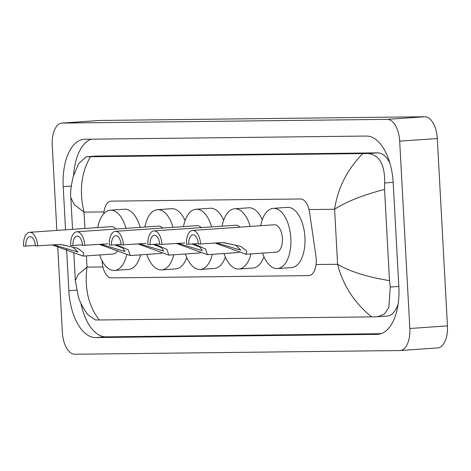 <?xml version="1.0" encoding="UTF-8"?>
<svg xmlns="http://www.w3.org/2000/svg" width="471" height="471" viewBox="0 0 471 471"><rect width="100%" height="100%" fill="white"/><g stroke="black" fill="none" stroke-linecap="round" stroke-linejoin="round"><path stroke-width="0.71" d="M102.101 260.799A16.461 8.431 -94 0 0 102.136 261.54A16.461 8.431 -94 0 0 111.462 277.878L308.67 275.629A16.461 8.431 -94 0 0 308.917 275.617A16.461 8.431 -94 0 0 315.935 256.242L309.594 212.462A16.461 8.431 -94 0 0 300.545 198.98L111.28 201.141A16.461 8.431 -94 0 0 111.026 201.146A16.461 8.431 -94 0 0 103.761 213.728M56.856 230.419L52.234 145.109A21.954 11.239 86 0 1 61.972 123.084L99.587 120.47A21.954 11.239 86 0 1 99.923 120.458L424.866 116.755A21.954 11.239 86 0 1 437.306 138.539L447.45 325.891A21.954 11.239 86 0 1 437.718 347.916L400.097 350.53A21.954 11.239 86 0 1 399.761 350.542L74.824 354.245A21.954 11.239 86 0 1 62.384 332.461L57.697 245.997M61.972 123.084A21.954 11.239 86 0 1 62.302 123.072L387.244 119.363A21.954 11.239 86 0 1 399.685 141.147L409.829 328.499A21.954 11.239 86 0 1 400.097 350.53M66.599 249.212L68.848 290.731A47.194 24.168 -94 0 0 95.595 337.566L377.212 334.351A47.194 24.168 -94 0 0 377.925 334.322A47.194 24.168 -94 0 0 398.855 286.969L393.214 182.883A47.194 24.168 -94 0 0 366.467 136.048L84.857 139.257A47.194 24.168 -94 0 0 84.138 139.286A47.194 24.168 -94 0 0 63.214 186.646L65.551 229.813M80.877 303.2A47.194 24.168 -94 0 0 105.94 336.847L381.027 333.709M91.386 139.186A47.194 24.168 -94 0 0 73.611 175.2M389.929 163.201A29.632 15.172 -94 0 0 377.766 152.857L96.149 156.072A29.632 15.172 -94 0 0 95.701 156.089L86.246 156.743L90.444 156.737L368.169 153.522C379.514 155.024 385.007 164.832 384.636 182.954L384.56 189.419L389.499 280.634L390.276 287.039L388.852 307.563L384.277 314.11L377.607 316.742L371.625 316.877C354.304 302.818 342.959 285.285 337.595 264.284C349.759 271.514 367.062 276.966 389.499 280.634M377.607 316.742L387.056 316.088A29.632 15.172 -94 0 0 398.125 304.119M90.444 156.737C81.2 172.639 79.063 191.102 84.026 212.138L74.394 204.732L70.833 197.696C70.167 193.628 70.921 186.693 73.105 176.896L78.728 163.49L86.246 156.743M73.812 252.703L75.325 280.628L78.168 274.446L87.005 267.139C84.327 288.24 88.418 305.85 99.281 319.98L371.625 316.877M99.281 319.98L95.395 319.986L87.924 314.728C81.683 306.474 79.34 299.892 78.316 296.683L75.325 280.628M384.56 189.419C362.699 195.118 346.055 201.735 334.616 209.277C337.701 188.153 347.092 169.601 362.782 153.628M37.615 245.915A13.718 7.024 86 0 0 29.632 232.309A13.718 7.024 86 0 0 23.55 246.074L25.799 246.05A9.332 4.775 86 0 1 29.938 236.683A9.332 4.775 86 0 1 35.366 245.939L60.453 244.396L77.803 248.276L83.667 252.839L83.126 256.1L52.169 244.902M25.799 246.05L35.325 245.385M83.126 256.1L113.358 253.999A13.718 7.024 -94 0 0 117.632 250.501M126.723 254.799A30.185 15.455 86 0 1 114.5 270.425A30.185 15.455 86 0 1 99.622 254.952M140.582 254.846A30.185 15.455 86 0 1 128.607 269.447L114.5 270.425M115.842 229.059A13.718 7.024 -94 0 0 111.456 226.628L29.632 232.309M97.727 227.581A30.185 15.455 86 0 1 110.32 210.201A30.185 15.455 86 0 1 126.004 228.353M110.32 210.201L124.426 209.224A30.185 15.455 86 0 1 140.117 227.375M53.741 244.796L77.945 252.056L72.764 247.087L60.064 244.443M84.768 245.373A13.718 7.024 86 0 0 76.785 231.767A13.718 7.024 86 0 0 70.703 245.538L72.952 245.509A9.332 4.775 86 0 1 77.091 236.148A9.332 4.775 86 0 1 82.519 245.403L107.606 243.86M72.952 245.509L82.478 244.849M116.408 244.732L128.295 249.836L130.279 255.559L99.322 244.367M130.279 255.559L160.511 253.463A13.718 7.024 -94 0 0 162.112 252.974M173.752 254.782A30.185 15.455 86 0 1 161.647 269.889A30.185 15.455 86 0 1 146.775 254.417M186.751 257.537A30.185 15.455 86 0 1 175.76 268.906L161.647 269.889M162.595 228.052A13.718 7.024 -94 0 0 158.609 226.092L76.785 231.767M144.874 227.04A30.185 15.455 86 0 1 157.467 209.666A30.185 15.455 86 0 1 173.022 227.328M157.467 209.666L171.579 208.688A30.185 15.455 86 0 1 185.074 220.599M100.894 244.255L125.098 251.52L122.86 248.023L114.588 244.861M123.367 244.938A13.718 7.024 86 0 0 115.383 231.326A13.718 7.024 86 0 0 109.301 245.097L111.55 245.067A9.332 4.775 86 0 1 115.689 235.706A9.332 4.775 86 0 1 121.118 244.961L146.204 243.419M111.55 245.067L121.076 244.408M155.006 244.29L166.893 249.395L168.877 255.123L137.921 243.925M168.877 255.123L199.109 253.021A13.718 7.024 -94 0 0 200.711 252.533M212.35 254.34A30.185 15.455 86 0 1 200.252 269.447A30.185 15.455 86 0 1 185.374 253.975M225.35 257.095A30.185 15.455 86 0 1 214.358 268.47L200.252 269.447M201.194 227.611A13.718 7.024 -94 0 0 197.208 225.65L115.383 231.326M183.478 226.604A30.185 15.455 86 0 1 196.071 209.224A30.185 15.455 86 0 1 211.62 226.887M196.071 209.224L210.178 208.247A30.185 15.455 86 0 1 223.672 220.157M139.493 243.813L163.696 251.078L161.459 247.587L153.187 244.42M161.965 244.496A13.718 7.024 86 0 0 153.982 230.89A13.718 7.024 86 0 0 147.9 244.655L150.149 244.632A9.332 4.775 86 0 1 154.288 235.27A9.332 4.775 86 0 1 159.716 244.52L184.803 242.977M150.149 244.632L159.675 243.966M193.605 243.854L205.491 248.959L207.475 254.681L176.519 243.483M207.475 254.681L237.708 252.58A13.718 7.024 -94 0 0 239.309 252.091M250.949 253.904A30.185 15.455 86 0 1 238.85 269.006A30.185 15.455 86 0 1 223.972 253.533M263.948 256.654A30.185 15.455 86 0 1 252.956 268.028L238.85 269.006M239.798 227.169A13.718 7.024 -94 0 0 235.806 225.209L153.982 230.89M222.076 226.162A30.185 15.455 86 0 1 234.67 208.783A30.185 15.455 86 0 1 250.219 226.445M234.67 208.783L248.776 207.805A30.185 15.455 86 0 1 262.276 219.716M178.091 243.377L202.294 250.637L200.057 247.145L191.785 243.978M200.564 244.055A13.718 7.024 86 0 0 192.58 230.449A13.718 7.024 86 0 0 186.498 244.214L188.747 244.19A9.332 4.775 86 0 1 192.886 234.829A9.332 4.775 86 0 1 198.315 244.078L223.401 242.536L240.752 246.415L246.616 250.978L246.074 254.24L215.117 243.042M188.747 244.19L198.273 243.531M246.074 254.24L276.306 252.144A13.718 7.024 -94 0 0 282.388 238.373A13.718 7.024 -94 0 0 274.405 224.767L192.58 230.449M260.675 225.721A30.185 15.455 86 0 1 273.268 208.347A30.185 15.455 86 0 1 290.831 238.279A30.185 15.455 86 0 1 277.448 268.564A30.185 15.455 86 0 1 262.571 253.098M273.268 208.347L287.375 207.364A30.185 15.455 86 0 1 304.937 237.302A30.185 15.455 86 0 1 291.555 267.587L277.448 268.564M216.689 242.936L240.893 250.201L235.712 245.232L223.013 242.583M103.95 211.909L84.026 212.138L84.91 228.47M86.393 255.871L87.005 267.139L102.902 266.957M309.035 209.571L334.616 209.277L337.595 264.284L316.041 264.525M409.829 328.499L447.45 325.891M399.685 141.147L437.306 138.539M387.244 119.363L424.866 116.755M62.302 123.072L99.923 120.458M378.643 334.257L377.212 334.351M105.94 336.847L95.595 337.566M76.573 290.195L68.848 290.731M71.239 186.086L63.214 186.646M96.149 156.072L86.558 156.737M377.766 152.857L368.169 153.522M393.185 182.359L384.636 182.954M398.825 286.445L390.276 287.039M70.833 197.696L72.546 229.33"/></g></svg>
